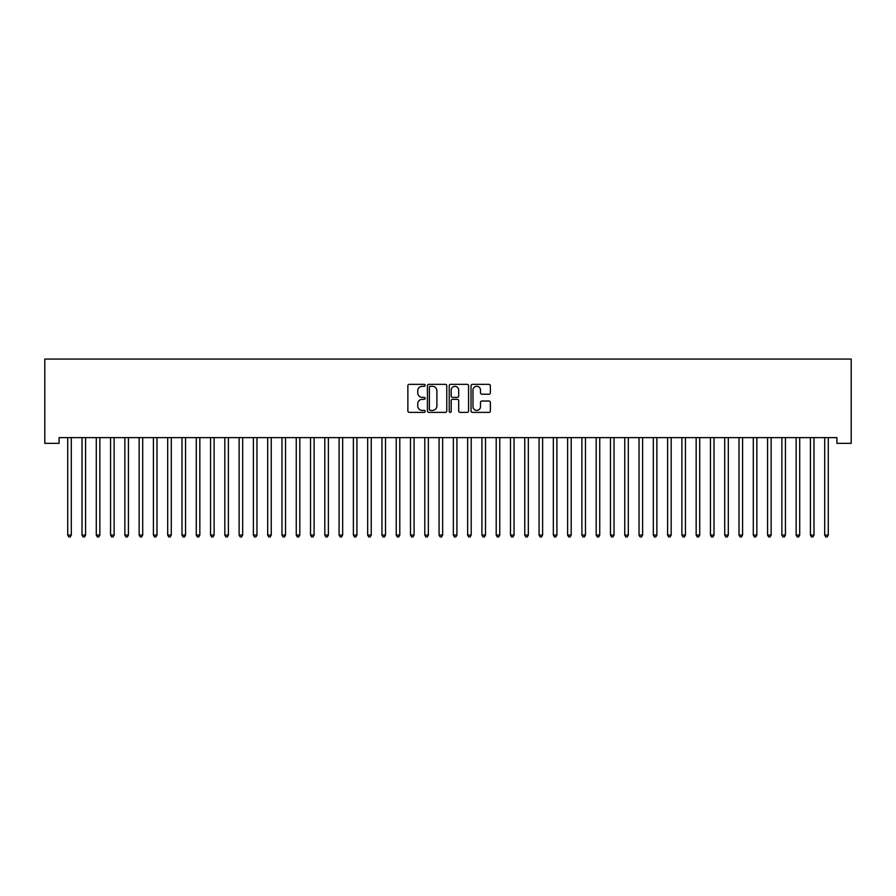 <?xml version="1.0" encoding="UTF-8"?>
<svg xmlns="http://www.w3.org/2000/svg" width="896" height="896" viewBox="0 0 896 896"><rect width="100%" height="100%" fill="white"/><g stroke="black" fill="none" stroke-linecap="round" stroke-linejoin="round"><path stroke-width="1.34" d="M425.152 385.314A0.986 0.986 0 0 0 424.166 384.339L409.27 384.339A1.4 1.4 0 0 0 407.87 385.739L407.87 410.973A1.4 1.4 0 0 0 409.27 412.373L424.166 412.373A0.986 0.986 0 0 0 425.152 411.387A0.986 0.986 0 0 0 424.166 410.413L422.24 410.413A4.491 4.491 0 0 1 417.749 405.922L417.749 403.816A4.491 4.491 0 0 1 422.24 399.336L424.166 399.336A0.986 0.986 0 0 0 425.152 398.35A0.986 0.986 0 0 0 424.166 397.376L422.24 397.376A4.491 4.491 0 0 1 417.749 392.885L417.749 390.779A4.491 4.491 0 0 1 422.24 386.299L424.166 386.299A0.986 0.986 0 0 0 425.152 385.314M488.97 394.218A1.4 1.4 0 0 0 490.37 392.818L490.37 385.739A1.4 1.4 0 0 0 488.97 384.339L472.427 384.339A1.4 1.4 0 0 0 471.027 385.739L471.027 410.973A1.4 1.4 0 0 0 472.427 412.373L488.97 412.373A1.4 1.4 0 0 0 490.37 410.973L490.37 402.416A1.4 1.4 0 0 0 488.97 401.016L481.891 401.016A1.4 1.4 0 0 0 480.491 402.416L480.491 406.661A3.752 3.752 0 0 1 476.739 410.413A3.752 3.752 0 0 1 472.987 406.661L472.987 390.051A3.752 3.752 0 0 1 476.739 386.299A3.752 3.752 0 0 1 480.491 390.051L480.491 392.818A1.4 1.4 0 0 0 481.891 394.218L488.97 394.218M836.92 437.629L59.08 437.629L59.08 443.341L44.8 443.341L44.8 359.072L851.2 359.072L851.2 443.341L836.92 443.341L836.92 437.629M446.768 385.739A1.4 1.4 0 0 0 445.368 384.339L428.826 384.339A1.4 1.4 0 0 0 427.426 385.739L427.426 410.973A1.4 1.4 0 0 0 428.826 412.373L445.368 412.373A1.4 1.4 0 0 0 446.768 410.973L446.768 385.739M450.632 384.339L467.174 384.339A1.4 1.4 0 0 1 468.574 385.739L468.574 410.973A1.4 1.4 0 0 1 467.174 412.373L460.096 412.373A1.4 1.4 0 0 1 458.685 410.973L458.685 400.736A1.4 1.4 0 0 0 457.285 399.336L452.592 399.336A1.4 1.4 0 0 0 451.192 400.736L451.192 411.387A0.986 0.986 0 0 1 450.206 412.373A0.986 0.986 0 0 1 449.232 411.387L449.232 385.739A1.4 1.4 0 0 1 450.632 384.339M430.371 386.299A0.986 0.986 0 0 0 429.386 387.274L429.386 409.427A0.986 0.986 0 0 0 430.371 410.413L432.398 410.413A4.491 4.491 0 0 0 436.89 405.922L436.89 390.779A4.491 4.491 0 0 0 432.398 386.299L430.371 386.299M458.685 390.118A3.752 3.752 0 0 0 454.944 386.366A3.752 3.752 0 0 0 451.192 390.118L451.192 395.965A1.4 1.4 0 0 0 452.592 397.376L457.285 397.376A1.4 1.4 0 0 0 458.685 395.965L458.685 390.118M67.536 437.629L67.626 437.842A1.434 1.434 0 0 1 67.726 438.368L67.726 535.069L71.299 535.069L71.299 438.368A1.434 1.434 0 0 1 71.4 437.842L71.478 437.629M71.299 535.069L70.224 536.928L68.79 536.928L67.726 535.069M81.816 437.629L81.906 437.842A1.434 1.434 0 0 1 82.006 438.368L82.006 535.069L85.579 535.069L85.579 438.368A1.434 1.434 0 0 1 85.68 437.842L85.77 437.629M85.579 535.069L84.504 536.928L83.082 536.928L82.006 535.069M96.096 437.629L96.186 437.842A1.434 1.434 0 0 1 96.286 438.368L96.286 535.069L99.859 535.069L99.859 438.368A1.434 1.434 0 0 1 99.96 437.842L100.05 437.629M99.859 535.069L98.784 536.928L97.362 536.928L96.286 535.069M110.387 437.629L110.466 437.842A1.434 1.434 0 0 1 110.566 438.368L110.566 535.069L114.139 535.069L114.139 438.368A1.434 1.434 0 0 1 114.251 437.842L114.33 437.629M114.139 535.069L113.075 536.928L111.642 536.928L110.566 535.069M124.667 437.629L124.746 437.842A1.434 1.434 0 0 1 124.858 438.368L124.858 535.069L128.43 535.069L128.43 438.368A1.434 1.434 0 0 1 128.531 437.842L128.61 437.629M128.43 535.069L127.355 536.928L125.922 536.928L124.858 535.069M138.947 437.629L139.037 437.842A1.434 1.434 0 0 1 139.138 438.368L139.138 535.069L142.71 535.069L142.71 438.368A1.434 1.434 0 0 1 142.811 437.842L142.901 437.629M142.71 535.069L141.635 536.928L140.213 536.928L139.138 535.069M153.227 437.629L153.317 437.842A1.434 1.434 0 0 1 153.418 438.368L153.418 535.069L156.99 535.069L156.99 438.368A1.434 1.434 0 0 1 157.091 437.842L157.181 437.629M156.99 535.069L155.915 536.928L154.493 536.928L153.418 535.069M167.518 437.629L167.597 437.842A1.434 1.434 0 0 1 167.698 438.368L167.698 535.069L171.27 535.069L171.27 438.368A1.434 1.434 0 0 1 171.371 437.842L171.461 437.629M171.27 535.069L170.206 536.928L168.773 536.928L167.698 535.069M181.798 437.629L181.877 437.842A1.434 1.434 0 0 1 181.989 438.368L181.989 535.069L185.55 535.069L185.55 438.368A1.434 1.434 0 0 1 185.662 437.842L185.741 437.629M185.55 535.069L184.486 536.928L183.053 536.928L181.989 535.069M196.078 437.629L196.168 437.842A1.434 1.434 0 0 1 196.269 438.368L196.269 535.069L199.842 535.069L199.842 438.368A1.434 1.434 0 0 1 199.942 437.842L200.021 437.629M199.842 535.069L198.766 536.928L197.344 536.928L196.269 535.069M210.358 437.629L210.448 437.842A1.434 1.434 0 0 1 210.549 438.368L210.549 535.069L214.122 535.069L214.122 438.368A1.434 1.434 0 0 1 214.222 437.842L214.312 437.629M214.122 535.069L213.046 536.928L211.624 536.928L210.549 535.069M224.65 437.629L224.728 437.842A1.434 1.434 0 0 1 224.829 438.368L224.829 535.069L228.402 535.069L228.402 438.368A1.434 1.434 0 0 1 228.502 437.842L228.592 437.629M228.402 535.069L227.338 536.928L225.904 536.928L224.829 535.069M238.93 437.629L239.008 437.842A1.434 1.434 0 0 1 239.12 438.368L239.12 535.069L242.682 535.069L242.682 438.368A1.434 1.434 0 0 1 242.794 437.842L242.872 437.629M242.682 535.069L241.618 536.928L240.184 536.928L239.12 535.069M253.21 437.629L253.299 437.842A1.434 1.434 0 0 1 253.4 438.368L253.4 535.069L256.973 535.069L256.973 438.368A1.434 1.434 0 0 1 257.074 437.842L257.152 437.629M256.973 535.069L255.898 536.928L254.475 536.928L253.4 535.069M267.49 437.629L267.579 437.842A1.434 1.434 0 0 1 267.68 438.368L267.68 535.069L271.253 535.069L271.253 438.368A1.434 1.434 0 0 1 271.354 437.842L271.443 437.629M271.253 535.069L270.178 536.928L268.755 536.928L267.68 535.069M281.781 437.629L281.859 437.842A1.434 1.434 0 0 1 281.96 438.368L281.96 535.069L285.533 535.069L285.533 438.368A1.434 1.434 0 0 1 285.634 437.842L285.723 437.629M285.533 535.069L284.469 536.928L283.035 536.928L281.96 535.069M296.061 437.629L296.139 437.842A1.434 1.434 0 0 1 296.251 438.368L296.251 535.069L299.813 535.069L299.813 438.368A1.434 1.434 0 0 1 299.925 437.842L300.003 437.629M299.813 535.069L298.749 536.928L297.315 536.928L296.251 535.069M310.341 437.629L310.43 437.842A1.434 1.434 0 0 1 310.531 438.368L310.531 535.069L314.104 535.069L314.104 438.368A1.434 1.434 0 0 1 314.205 437.842L314.283 437.629M314.104 535.069L313.029 536.928L311.595 536.928L310.531 535.069M324.621 437.629L324.71 437.842A1.434 1.434 0 0 1 324.811 438.368L324.811 535.069L328.384 535.069L328.384 438.368A1.434 1.434 0 0 1 328.485 437.842L328.574 437.629M328.384 535.069L327.309 536.928L325.886 536.928L324.811 535.069M338.912 437.629L338.99 437.842A1.434 1.434 0 0 1 339.091 438.368L339.091 535.069L342.664 535.069L342.664 438.368A1.434 1.434 0 0 1 342.765 437.842L342.854 437.629M342.664 535.069L341.589 536.928L340.166 536.928L339.091 535.069M353.192 437.629L353.27 437.842A1.434 1.434 0 0 1 353.382 438.368L353.382 535.069L356.944 535.069L356.944 438.368A1.434 1.434 0 0 1 357.056 437.842L357.134 437.629M356.944 535.069L355.88 536.928L354.446 536.928L353.382 535.069M367.472 437.629L367.562 437.842A1.434 1.434 0 0 1 367.662 438.368L367.662 535.069L371.235 535.069L371.235 438.368A1.434 1.434 0 0 1 371.336 437.842L371.414 437.629M371.235 535.069L370.16 536.928L368.726 536.928L367.662 535.069M381.752 437.629L381.842 437.842A1.434 1.434 0 0 1 381.942 438.368L381.942 535.069L385.515 535.069L385.515 438.368A1.434 1.434 0 0 1 385.616 437.842L385.706 437.629M385.515 535.069L384.44 536.928L383.018 536.928L381.942 535.069M396.043 437.629L396.122 437.842A1.434 1.434 0 0 1 396.222 438.368L396.222 535.069L399.795 535.069L399.795 438.368A1.434 1.434 0 0 1 399.896 437.842L399.986 437.629M399.795 535.069L398.72 536.928L397.298 536.928L396.222 535.069M410.323 437.629L410.402 437.842A1.434 1.434 0 0 1 410.502 438.368L410.502 535.069L414.075 535.069L414.075 438.368A1.434 1.434 0 0 1 414.187 437.842L414.266 437.629M414.075 535.069L413.011 536.928L411.578 536.928L410.502 535.069M424.603 437.629L424.693 437.842A1.434 1.434 0 0 1 424.794 438.368L424.794 535.069L428.366 535.069L428.366 438.368A1.434 1.434 0 0 1 428.467 437.842L428.546 437.629M428.366 535.069L427.291 536.928L425.858 536.928L424.794 535.069M438.883 437.629L438.973 437.842A1.434 1.434 0 0 1 439.074 438.368L439.074 535.069L442.646 535.069L442.646 438.368A1.434 1.434 0 0 1 442.747 437.842L442.837 437.629M442.646 535.069L441.571 536.928L440.149 536.928L439.074 535.069M453.163 437.629L453.253 437.842A1.434 1.434 0 0 1 453.354 438.368L453.354 535.069L456.926 535.069L456.926 438.368A1.434 1.434 0 0 1 457.027 437.842L457.117 437.629M456.926 535.069L455.851 536.928L454.429 536.928L453.354 535.069M467.454 437.629L467.533 437.842A1.434 1.434 0 0 1 467.634 438.368L467.634 535.069L471.206 535.069L471.206 438.368A1.434 1.434 0 0 1 471.307 437.842L471.397 437.629M471.206 535.069L470.142 536.928L468.709 536.928L467.634 535.069M481.734 437.629L481.813 437.842A1.434 1.434 0 0 1 481.925 438.368L481.925 535.069L485.498 535.069L485.498 438.368A1.434 1.434 0 0 1 485.598 437.842L485.677 437.629M485.498 535.069L484.422 536.928L482.989 536.928L481.925 535.069M496.014 437.629L496.104 437.842A1.434 1.434 0 0 1 496.205 438.368L496.205 535.069L499.778 535.069L499.778 438.368A1.434 1.434 0 0 1 499.878 437.842L499.957 437.629M499.778 535.069L498.702 536.928L497.28 536.928L496.205 535.069M510.294 437.629L510.384 437.842A1.434 1.434 0 0 1 510.485 438.368L510.485 535.069L514.058 535.069L514.058 438.368A1.434 1.434 0 0 1 514.158 437.842L514.248 437.629M514.058 535.069L512.982 536.928L511.56 536.928L510.485 535.069M524.586 437.629L524.664 437.842A1.434 1.434 0 0 1 524.765 438.368L524.765 535.069L528.338 535.069L528.338 438.368A1.434 1.434 0 0 1 528.438 437.842L528.528 437.629M528.338 535.069L527.274 536.928L525.84 536.928L524.765 535.069M538.866 437.629L538.944 437.842A1.434 1.434 0 0 1 539.056 438.368L539.056 535.069L542.618 535.069L542.618 438.368A1.434 1.434 0 0 1 542.73 437.842L542.808 437.629M542.618 535.069L541.554 536.928L540.12 536.928L539.056 535.069M553.146 437.629L553.235 437.842A1.434 1.434 0 0 1 553.336 438.368L553.336 535.069L556.909 535.069L556.909 438.368A1.434 1.434 0 0 1 557.01 437.842L557.088 437.629M556.909 535.069L555.834 536.928L554.411 536.928L553.336 535.069M567.426 437.629L567.515 437.842A1.434 1.434 0 0 1 567.616 438.368L567.616 535.069L571.189 535.069L571.189 438.368A1.434 1.434 0 0 1 571.29 437.842L571.379 437.629M571.189 535.069L570.114 536.928L568.691 536.928L567.616 535.069M581.717 437.629L581.795 437.842A1.434 1.434 0 0 1 581.896 438.368L581.896 535.069L585.469 535.069L585.469 438.368A1.434 1.434 0 0 1 585.57 437.842L585.659 437.629M585.469 535.069L584.405 536.928L582.971 536.928L581.896 535.069M595.997 437.629L596.075 437.842A1.434 1.434 0 0 1 596.187 438.368L596.187 535.069L599.749 535.069L599.749 438.368A1.434 1.434 0 0 1 599.861 437.842L599.939 437.629M599.749 535.069L598.685 536.928L597.251 536.928L596.187 535.069M610.277 437.629L610.366 437.842A1.434 1.434 0 0 1 610.467 438.368L610.467 535.069L614.04 535.069L614.04 438.368A1.434 1.434 0 0 1 614.141 437.842L614.219 437.629M614.04 535.069L612.965 536.928L611.531 536.928L610.467 535.069M624.557 437.629L624.646 437.842A1.434 1.434 0 0 1 624.747 438.368L624.747 535.069L628.32 535.069L628.32 438.368A1.434 1.434 0 0 1 628.421 437.842L628.51 437.629M628.32 535.069L627.245 536.928L625.822 536.928L624.747 535.069M638.848 437.629L638.926 437.842A1.434 1.434 0 0 1 639.027 438.368L639.027 535.069L642.6 535.069L642.6 438.368A1.434 1.434 0 0 1 642.701 437.842L642.79 437.629M642.6 535.069L641.525 536.928L640.102 536.928L639.027 535.069M653.128 437.629L653.206 437.842A1.434 1.434 0 0 1 653.318 438.368L653.318 535.069L656.88 535.069L656.88 438.368A1.434 1.434 0 0 1 656.992 437.842L657.07 437.629M656.88 535.069L655.816 536.928L654.382 536.928L653.318 535.069M667.408 437.629L667.498 437.842A1.434 1.434 0 0 1 667.598 438.368L667.598 535.069L671.171 535.069L671.171 438.368A1.434 1.434 0 0 1 671.272 437.842L671.35 437.629M671.171 535.069L670.096 536.928L668.662 536.928L667.598 535.069M681.688 437.629L681.778 437.842A1.434 1.434 0 0 1 681.878 438.368L681.878 535.069L685.451 535.069L685.451 438.368A1.434 1.434 0 0 1 685.552 437.842L685.642 437.629M685.451 535.069L684.376 536.928L682.954 536.928L681.878 535.069M695.979 437.629L696.058 437.842A1.434 1.434 0 0 1 696.158 438.368L696.158 535.069L699.731 535.069L699.731 438.368A1.434 1.434 0 0 1 699.832 437.842L699.922 437.629M699.731 535.069L698.656 536.928L697.234 536.928L696.158 535.069M710.259 437.629L710.338 437.842A1.434 1.434 0 0 1 710.45 438.368L710.45 535.069L714.011 535.069L714.011 438.368A1.434 1.434 0 0 1 714.123 437.842L714.202 437.629M714.011 535.069L712.947 536.928L711.514 536.928L710.45 535.069M724.539 437.629L724.629 437.842A1.434 1.434 0 0 1 724.73 438.368L724.73 535.069L728.302 535.069L728.302 438.368A1.434 1.434 0 0 1 728.403 437.842L728.482 437.629M728.302 535.069L727.227 536.928L725.794 536.928L724.73 535.069M738.819 437.629L738.909 437.842A1.434 1.434 0 0 1 739.01 438.368L739.01 535.069L742.582 535.069L742.582 438.368A1.434 1.434 0 0 1 742.683 437.842L742.773 437.629M742.582 535.069L741.507 536.928L740.085 536.928L739.01 535.069M753.099 437.629L753.189 437.842A1.434 1.434 0 0 1 753.29 438.368L753.29 535.069L756.862 535.069L756.862 438.368A1.434 1.434 0 0 1 756.963 437.842L757.053 437.629M756.862 535.069L755.787 536.928L754.365 536.928L753.29 535.069M767.39 437.629L767.469 437.842A1.434 1.434 0 0 1 767.57 438.368L767.57 535.069L771.142 535.069L771.142 438.368A1.434 1.434 0 0 1 771.254 437.842L771.333 437.629M771.142 535.069L770.078 536.928L768.645 536.928L767.57 535.069M781.67 437.629L781.749 437.842A1.434 1.434 0 0 1 781.861 438.368L781.861 535.069L785.434 535.069L785.434 438.368A1.434 1.434 0 0 1 785.534 437.842L785.613 437.629M785.434 535.069L784.358 536.928L782.925 536.928L781.861 535.069M795.95 437.629L796.04 437.842A1.434 1.434 0 0 1 796.141 438.368L796.141 535.069L799.714 535.069L799.714 438.368A1.434 1.434 0 0 1 799.814 437.842L799.904 437.629M799.714 535.069L798.638 536.928L797.216 536.928L796.141 535.069M810.23 437.629L810.32 437.842A1.434 1.434 0 0 1 810.421 438.368L810.421 535.069L813.994 535.069L813.994 438.368A1.434 1.434 0 0 1 814.094 437.842L814.184 437.629M813.994 535.069L812.918 536.928L811.496 536.928L810.421 535.069M824.522 437.629L824.6 437.842A1.434 1.434 0 0 1 824.701 438.368L824.701 535.069L828.274 535.069L828.274 438.368A1.434 1.434 0 0 1 828.374 437.842L828.464 437.629M828.274 535.069L827.21 536.928L825.776 536.928L824.701 535.069"/></g></svg>
